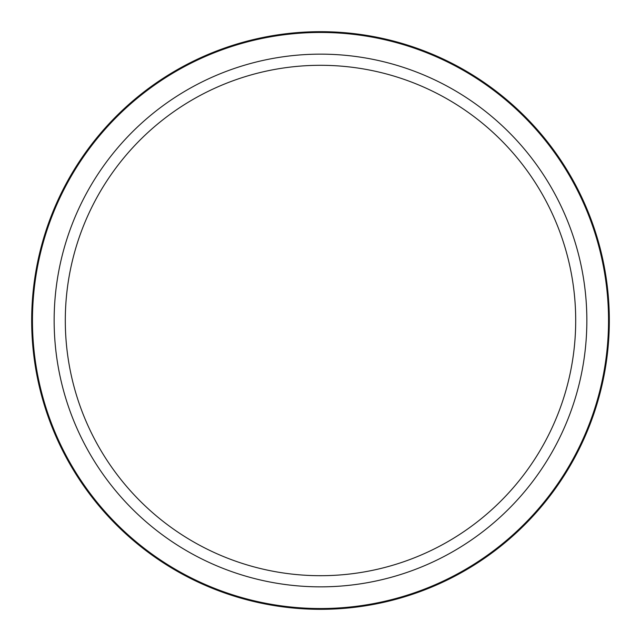 <?xml version="1.0" encoding="UTF-8"?>
<svg xmlns="http://www.w3.org/2000/svg" width="641" height="641" viewBox="0 0 641 641"><rect width="100%" height="100%" fill="white"/><g stroke="black" fill="none" stroke-linecap="round" stroke-linejoin="round"><path stroke-width="0.96" d="M573.967 458.972A288.827 288.827 0 0 1 182.028 573.967A288.827 288.827 0 0 1 67.033 182.028A288.827 288.827 0 0 1 458.972 67.033A288.827 288.827 0 0 1 573.967 458.972A288.827 288.827 0 0 1 182.028 573.967A288.827 288.827 0 0 1 67.033 182.028A288.827 288.827 0 0 1 458.972 67.033A288.827 288.827 0 0 1 573.967 458.972M96.543 198.149A255.198 255.198 0 0 1 442.851 96.543A255.198 255.198 0 0 1 544.457 442.851A255.198 255.198 0 0 1 198.149 544.457A255.198 255.198 0 0 1 96.543 198.149M554.249 448.195A266.36 266.36 0 0 1 192.805 554.249A266.36 266.36 0 0 1 86.751 192.805A266.36 266.36 0 0 1 448.195 86.751A266.36 266.36 0 0 1 554.249 448.195M67.722 182.405A288.041 288.041 0 0 1 458.595 67.722A288.041 288.041 0 0 1 573.278 458.595A288.041 288.041 0 0 1 182.405 573.278A288.041 288.041 0 0 1 67.722 182.405"/></g></svg>
